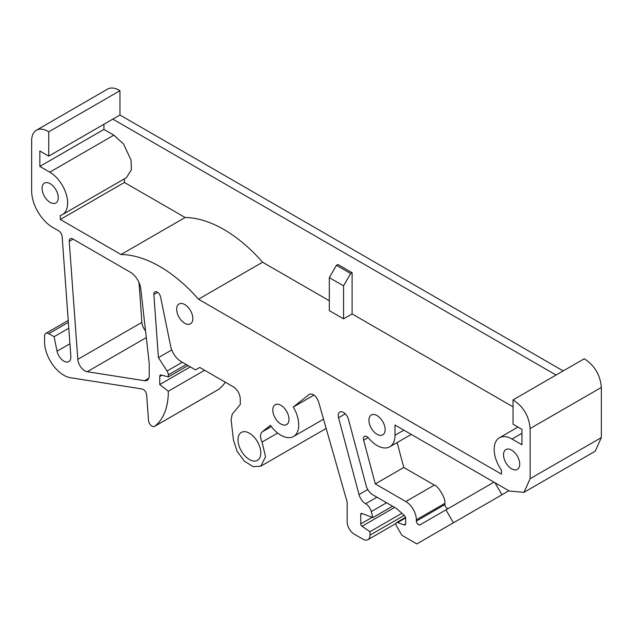 <?xml version="1.0" encoding="UTF-8"?>
<svg xmlns="http://www.w3.org/2000/svg" width="633" height="633" viewBox="0 0 633 633"><rect width="100%" height="100%" fill="white"/><g stroke="black" fill="none" stroke-linecap="round" stroke-linejoin="round"><path stroke-width="0.95" d="M395.957 523.507L367.939 539.68A9.938 5.737 -120 0 1 362.97 539.189L354.187 534.117A9.938 5.737 -120 0 1 347.161 521.948L347.161 502.072L318.557 401.718C316.278 396.021 313.28 393.497 309.561 394.122L309.031 394.454L309.561 394.122M139.007 282.532L141.903 322.363A9.938 5.737 -120 0 0 145.543 330.885M218.393 389.509A4.969 2.872 -120 0 0 218.599 389.406A4.969 2.872 -120 0 0 218.781 389.279A80.494 46.47 -120 0 0 225.293 382.197M309.727 394.05L293.316 407.011A25.241 14.575 -120 0 1 298.729 424.252A25.241 14.575 -120 0 1 293.514 436.501A25.241 14.575 -120 0 1 270.426 425.289L262.189 431.872C260.052 434.024 260.013 437.419 262.07 442.063L265.551 456.741L260.843 466.157L324.935 429.158A22.859 13.198 -120 0 0 326.13 428.304M411.26 434.404L389.786 446.803A25.241 14.575 -120 0 1 377.711 445.861A25.241 14.575 -120 0 1 368.62 438.107A4.969 2.872 -120 0 0 364.45 436.39A4.969 2.872 -120 0 0 363.635 440.18L375.298 483.913L405.832 501.542A14.907 8.609 -120 0 1 416.372 519.796L444.857 503.354C446.138 498.764 437.522 485.076 434.317 485.092L405.832 501.542M389.786 446.803A25.241 14.575 -120 0 0 395.008 435.251L395.008 425.028L509.343 491.034L523.966 492.347L530.138 478.698L530.138 428.549C529.053 416.063 523.356 406.513 513.047 399.882L584.259 358.769C594.569 365.399 600.266 374.95 601.35 387.436L601.35 437.585L595.17 451.234L523.966 492.347M517.968 427.046L499.39 437.775A25.241 14.575 -120 0 1 502.333 436.73A25.241 14.575 -120 0 1 512.01 439.025L521.948 444.762L521.948 429.34L513.047 424.205L513.047 399.882M499.39 437.775A25.241 14.575 -120 0 0 501.471 470.177L501.471 474.157L198.469 299.219A124.218 71.719 -120 0 0 121.03 254.513L60.317 219.461L60.317 215.481A25.241 14.575 -120 0 0 62.398 214.627A25.241 14.575 -120 0 0 59.455 181.038A25.241 14.575 -120 0 0 49.778 172.16L39.839 166.416L39.839 151.002L48.741 156.137L48.741 131.822A23.049 13.309 -120 0 0 36.421 130.2A23.049 13.309 -120 0 0 31.65 140.748L31.65 190.897A29.814 17.218 -120 0 0 52.373 227.207L58.64 230.823A4.969 2.872 -120 0 1 62.137 236.544L70.833 356.355A9.938 5.737 -120 0 1 68.799 361.625A9.938 5.737 -120 0 1 57.049 351.196L54.082 336.709L48.796 333.662A5.966 3.442 -120 0 0 45.813 333.369A5.966 3.442 -120 0 0 44.579 336.091L44.579 341.899A27.227 15.722 -120 0 0 70.421 377.711L141.982 388.955A4.969 2.872 -120 0 1 146.682 395.127L148.518 420.439A4.969 2.872 -120 0 0 150.82 425.226A4.969 2.872 -120 0 0 154.507 426.413A4.969 2.872 -120 0 0 154.689 426.286A80.494 46.47 -120 0 0 168.323 391.234L159.753 384.54L159.753 376.485L161.961 375.211M260.843 466.157L253.137 466.679L244.314 461.133L237.019 451.187L233.411 439.777L231.085 419.592L232.248 414.14L240.279 404.503L240.279 398.964C239.86 393.789 237.517 389.73 233.253 386.795L199.735 367.441L195.518 369.878L180.911 361.443C175.76 358.112 172.366 353.143 170.728 346.544L160.592 297.004A4.858 2.801 -120 0 0 158.163 292.802A4.858 2.801 -120 0 0 154.848 291.908A4.858 2.801 -120 0 0 153.851 294.487L158.416 357.645L167.065 371.025A4.969 2.872 -120 0 1 168.323 374.855L168.323 376.912L161.312 375.037A2.983 1.725 -120 0 0 160.371 375.116A2.983 1.725 -120 0 0 159.753 376.485M367.939 539.68A9.938 5.737 -120 0 0 369.996 535.13L369.996 531.688L401.892 513.276M372.164 517.303L360.723 523.91A1.986 1.147 -120 0 0 362.005 526.268L369.996 531.688M360.723 523.91L360.723 514.392L362.147 513.561M367.773 489.531L359.038 494.579A9.938 5.737 -120 0 0 365.637 503.733A8.514 4.914 -120 0 1 371.294 511.575L372.9 517.58L361.878 513.458A1.986 1.147 -120 0 0 361.134 513.482A1.986 1.147 -120 0 0 360.723 514.392M359.038 494.579L338.544 417.748L345.301 413.847M405.5 517.398L396.535 522.573A2.983 1.725 -120 0 1 397.666 522.549L403.949 524.892A2.983 1.725 -120 0 0 405.073 524.868A2.983 1.725 -120 0 0 405.69 523.507L405.69 518.506A2.983 1.725 -120 0 0 404.131 515.254L396.487 508.481L372.734 494.769A9.938 5.737 -120 0 1 366.824 487.616A6.148 3.553 -120 0 1 366.792 487.545A9.938 5.737 -120 0 1 366.135 485.614L348.451 419.307A7.454 4.304 -120 0 0 339.771 412.075A7.454 4.304 -120 0 0 338.536 417.701A7.454 4.304 -120 0 0 338.544 417.748M396.535 522.573A2.983 1.725 -120 0 0 396.535 526.015L401.9 535.296L416.83 543.913L453.41 522.795L445.949 509.866L493.954 482.148M448.457 508.418C446.605 508.592 445.403 507.326 444.857 504.62L416.372 521.062A2.983 1.725 -120 0 0 417.677 524.061A2.983 1.725 -120 0 0 419.972 524.86L445.949 509.866M416.372 521.062L416.372 519.796M177.651 314.292A11.457 6.615 -120 0 0 190.486 323.835A11.457 6.615 -120 0 0 191.862 313.533A11.457 6.615 -120 0 0 179.028 303.998A11.457 6.615 -120 0 0 177.651 314.292M273.788 415.026A11.457 6.615 -120 0 0 286.622 424.569A11.457 6.615 -120 0 0 287.999 414.267A11.457 6.615 -120 0 0 275.165 404.724A11.457 6.615 -120 0 0 273.788 415.026M43.06 193.421A11.457 6.615 -120 0 0 55.894 202.964A11.457 6.615 -120 0 0 57.271 192.661A11.457 6.615 -120 0 0 44.437 183.119A11.457 6.615 -120 0 0 43.06 193.421M260.804 452.943A16.11 9.305 -120 0 0 253.77 436.73A16.11 9.305 -120 0 0 241.355 432.41A16.11 9.305 -120 0 0 238.016 439.793A16.11 9.305 -120 0 0 245.05 456.005A16.11 9.305 -120 0 0 257.473 460.326A16.11 9.305 -120 0 0 260.804 452.943M141.903 322.363L77.812 359.37A9.938 5.737 -120 0 0 87.212 371.713L144.585 380.726A9.938 5.737 -120 0 0 147.149 380.322A9.938 5.737 -120 0 0 149.206 375.773L149.206 363.136L140.748 288.703A14.907 8.609 -120 0 0 130.311 272.198L72.748 238.965A4.969 2.872 -120 0 0 70.263 238.72A4.969 2.872 -120 0 0 69.242 241.355L73.064 239.155M77.812 359.37L69.242 241.355M369.925 425.305A11.457 6.615 -120 0 0 382.759 434.847A11.457 6.615 -120 0 0 384.136 424.545A11.457 6.615 -120 0 0 371.302 415.003A11.457 6.615 -120 0 0 369.925 425.305M504.517 459.843A11.457 6.615 -120 0 0 517.351 469.377A11.457 6.615 -120 0 0 518.728 459.083A11.457 6.615 -120 0 0 505.894 449.541A11.457 6.615 -120 0 0 504.517 459.843M293.316 407.011L314.015 395.063M54.082 336.709L68.791 328.218M204.633 370.273L168.323 391.234M159.753 384.54L190.335 366.879M168.323 376.912L188.017 365.542M158.416 357.645L171.733 349.954M372.9 517.58L392.571 506.218M453.41 522.795L508.877 490.765M375.298 483.913L403.783 467.463L434.317 485.092M403.783 467.463L397.136 442.562M513.047 406.837L352.106 313.921L343.561 318.85L329.318 310.629L329.318 277.634L343.561 285.855L343.561 318.85M329.318 300.762L262.56 262.22A124.218 71.719 -120 0 0 185.121 217.507L121.03 254.513M198.469 299.219L262.56 262.22M185.121 217.507L124.408 182.462L124.408 178.822M60.317 219.461L124.408 182.462M62.398 214.627L126.489 177.62L131.411 169.691L131.047 160.062L123.546 144.031L113.869 135.153L103.931 129.417L103.931 124.274M39.839 166.416L103.931 129.417M48.741 156.137L119.953 115.024L119.953 90.709A23.049 13.309 -120 0 0 107.634 89.087L36.421 130.2M48.741 131.822L119.953 90.709M501.914 494.792L494.943 482.718M444.857 504.62L444.857 503.354M119.953 115.024L563.196 370.93M112.832 119.139L556.075 375.045M329.318 277.634L336.44 265.298L337.864 264.475L352.106 272.696L352.106 313.921M352.106 272.696L350.682 273.519L343.561 285.855M336.44 265.298L350.682 273.519M148.787 378.305L144.585 380.726M87.212 371.713L146.302 337.595M69.923 343.766L57.049 351.196M48.796 333.662L68.364 322.363M218.781 389.279L154.689 426.286M168.323 374.855L186.229 364.513M182.288 362.234L167.065 371.025M153.851 294.487L157.57 292.335M262.07 442.063L277.673 433.059M262.189 431.872L271.367 426.571M404.242 515.357L369.996 535.13M362.005 526.268L394.652 507.421M371.294 511.575L386.573 502.752M376.952 497.198L365.637 503.733M405.658 523.91L403.949 524.892M397.666 522.549L405.642 517.944M368.137 437.577L363.635 440.18M403.862 430.139L395.008 435.251M530.138 478.698L601.35 437.585M530.138 428.549L601.35 387.436M512.01 439.025L521.948 433.281M113.869 135.153L49.778 172.16M68.222 320.425L45.813 333.369M218.599 389.406L154.507 426.413M293.514 436.501L323.534 419.173"/></g></svg>
